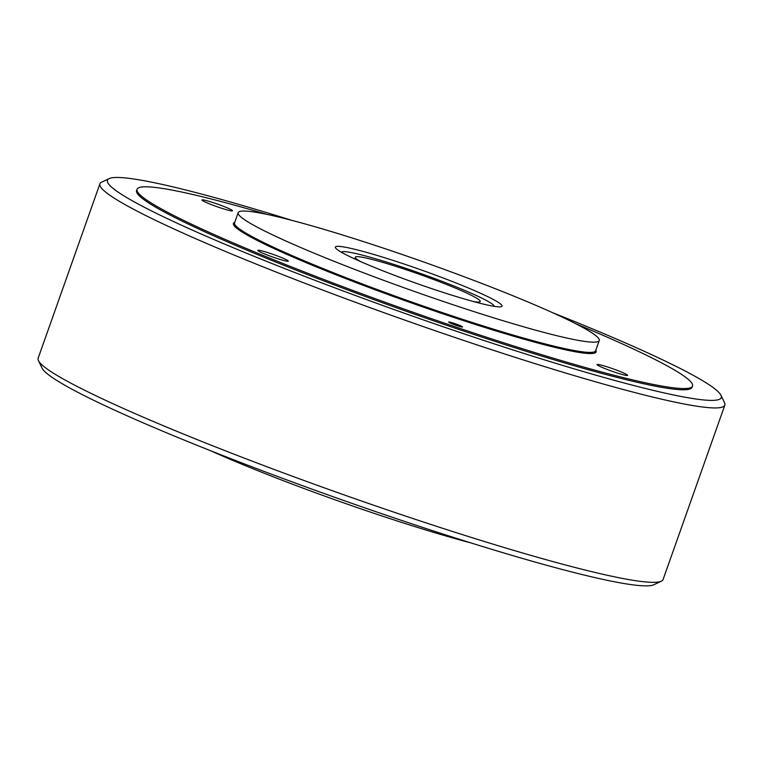 <?xml version="1.0" encoding="UTF-8"?>
<svg xmlns="http://www.w3.org/2000/svg" width="763" height="763" viewBox="0 0 763 763"><rect width="100%" height="100%" fill="white"/><g stroke="black" fill="none" stroke-linecap="round" stroke-linejoin="round"><path stroke-width="1.14" d="M661.34 581.196L653.862 584.735A325.591 26.228 -160.5 0 1 398.505 519.384A325.591 26.228 -160.5 0 1 42.041 368.081L38.455 360.622A331.485 26.705 19.5 0 0 401.367 514.663A331.485 26.705 19.5 0 0 661.34 581.196A331.485 26.705 19.5 0 0 663.085 579.527L724.85 405.105A331.485 26.705 -160.5 0 1 463.131 340.25A331.485 26.705 -160.5 0 1 99.915 183.807A331.485 26.705 -160.5 0 1 101.66 182.138L109.138 178.599A325.591 26.228 19.5 0 0 464.19 333.898A325.591 26.228 19.5 0 0 720.959 395.253A325.591 26.228 19.5 0 0 552.546 312.668M720.959 395.253L724.545 402.711A331.485 26.705 -160.5 0 1 724.85 405.105M137.035 189.319L136.596 190.569A294.652 23.739 19.5 0 0 459.46 329.626A294.652 23.739 19.5 0 0 692.089 387.28L692.537 386.03A294.652 23.739 -160.5 0 1 433.46 319.363A294.652 23.739 -160.5 0 1 140.611 195.385A294.652 23.739 -160.5 0 1 137.035 189.319A294.652 23.739 -160.5 0 1 266.84 214.355M99.915 183.807L38.15 358.219A331.485 26.705 19.5 0 0 38.455 360.622M291.991 220.402A325.591 26.228 19.5 0 0 109.138 178.599M202.157 200.316A16.204 1.307 19.5 0 0 218.266 207.135A16.204 1.307 19.5 0 0 232.505 210.798A16.204 1.307 19.5 0 0 232.314 210.464A16.204 1.307 19.5 0 0 216.206 203.645A16.204 1.307 19.5 0 0 201.957 199.982A16.204 1.307 19.5 0 0 202.157 200.316M597.257 364.886A16.204 1.307 19.5 0 0 613.357 371.705A16.204 1.307 19.5 0 0 627.606 375.367A16.204 1.307 19.5 0 0 627.415 375.043A16.204 1.307 19.5 0 0 611.306 368.224A16.204 1.307 19.5 0 0 597.057 364.552A16.204 1.307 19.5 0 0 597.257 364.886M257.98 250.674A16.204 1.307 19.5 0 0 274.089 257.493A16.204 1.307 19.5 0 0 288.338 261.165A16.204 1.307 19.5 0 0 288.137 260.832A16.204 1.307 19.5 0 0 272.029 254.012A16.204 1.307 19.5 0 0 257.78 250.34A16.204 1.307 19.5 0 0 257.98 250.674M448.758 322.205A7.363 0.591 19.5 0 0 456.074 325.305A7.363 0.591 19.5 0 0 462.55 326.965A7.363 0.591 19.5 0 0 462.464 326.812A7.363 0.591 19.5 0 0 455.139 323.712A7.363 0.591 19.5 0 0 448.663 322.053A7.363 0.591 19.5 0 0 448.758 322.205M500.957 304.294A88.394 7.125 -160.5 0 1 502.025 306.106A88.394 7.125 -160.5 0 1 424.304 286.106A88.394 7.125 -160.5 0 1 336.454 248.91A88.394 7.125 -160.5 0 1 335.377 247.098A88.394 7.125 -160.5 0 1 413.098 267.098A88.394 7.125 -160.5 0 1 500.957 304.294M240.488 216.606A191.523 15.432 -160.5 0 1 238.17 212.667A191.523 15.432 -160.5 0 1 406.565 256.006A191.523 15.432 -160.5 0 1 596.924 336.597A191.523 15.432 -160.5 0 1 599.241 340.536A191.523 15.432 -160.5 0 1 430.847 297.198A191.523 15.432 -160.5 0 1 240.488 216.606M575.903 323.808A294.652 23.739 -160.5 0 1 688.96 379.974A294.652 23.739 -160.5 0 1 692.537 386.03M210.454 450.666A191.523 15.432 19.5 0 0 471.009 542.932M360.603 261.595A66.295 5.341 -160.5 0 1 355.234 257.245A66.295 5.341 -160.5 0 1 442.969 283.063A66.295 5.341 -160.5 0 1 480.223 301.499A66.295 5.341 -160.5 0 1 473.308 301.499M341.376 252.238A81.031 6.533 -160.5 0 1 448.577 283.884A81.031 6.533 -160.5 0 1 494.128 306.335M238.17 212.667L234.537 222.91A191.523 15.432 19.5 0 0 236.864 226.849A191.523 15.432 19.5 0 0 427.223 307.441A191.523 15.432 19.5 0 0 595.617 350.78L599.241 340.536M595.817 350.207A192.41 15.498 -160.5 0 1 435.644 311.342A192.41 15.498 -160.5 0 1 235.748 227.412A192.41 15.498 -160.5 0 1 234.737 222.348"/></g></svg>
